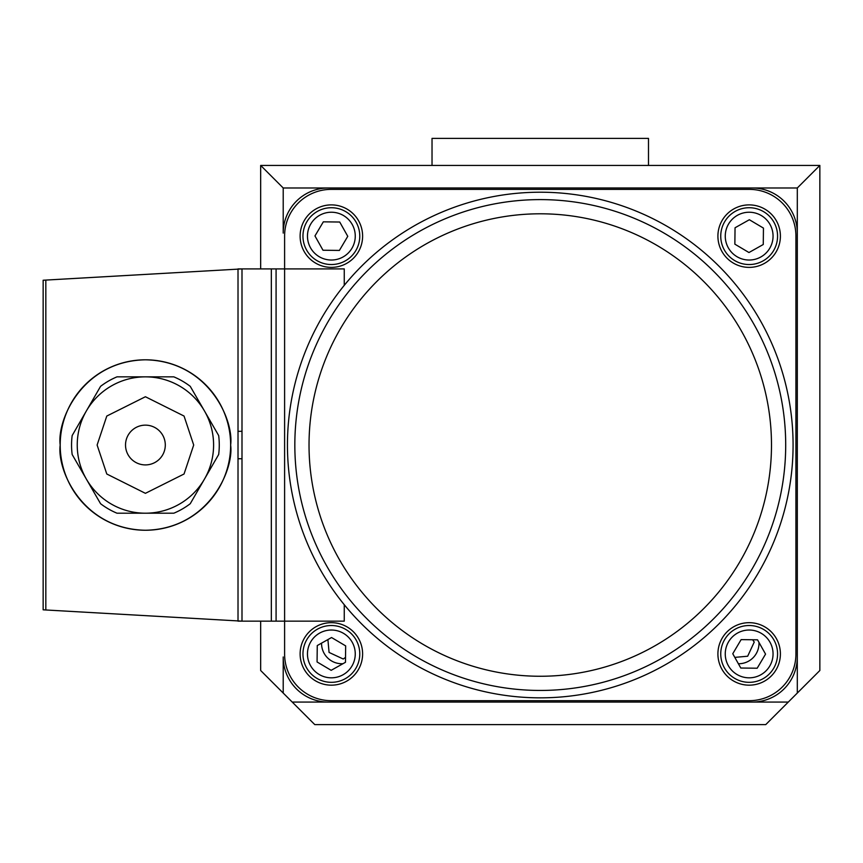 <?xml version="1.0" encoding="UTF-8"?>
<svg xmlns="http://www.w3.org/2000/svg" width="863" height="863" viewBox="0 0 863 863"><rect width="100%" height="100%" fill="white"/><g stroke="black" fill="none" stroke-linecap="round" stroke-linejoin="round"><path stroke-width="1.29" d="M788.286 702.072L765.74 724.618L314.79 724.618L292.233 702.072L788.286 702.072L819.85 670.508L819.85 165.437L260.669 165.437L283.215 187.983L283.215 233.086A45.092 45.092 0 0 1 328.318 187.983L752.212 187.983A45.092 45.092 0 0 1 797.304 233.086L797.304 656.98A45.092 45.092 0 0 1 752.212 702.072L328.318 702.072A45.092 45.092 0 0 1 283.215 656.98L283.215 693.054L292.233 702.072M819.85 165.437L797.304 187.983L283.215 187.983M797.304 187.983L797.304 693.054M260.669 621.144L260.669 670.508L283.215 693.054M260.669 165.437L260.669 268.911M321.554 643.151A20.291 20.291 0 0 0 342.945 663.712M738.383 663.733A20.291 20.291 0 0 0 738.674 663.744A20.291 20.291 0 0 0 758.944 642.342M747.671 656.225L734.801 657.379L747.671 656.225L754.24 642.05L752.622 639.763L754.24 642.05M761.349 633.377A23.894 23.894 0 0 0 728.609 641.727A23.894 23.894 0 0 0 736.959 674.478A23.894 23.894 0 0 0 769.71 666.117A23.894 23.894 0 0 0 761.349 633.377M734.661 678.35A28.403 28.403 0 0 1 724.726 639.429A28.403 28.403 0 0 1 763.658 629.494A28.403 28.403 0 0 1 773.593 668.426A28.403 28.403 0 0 1 734.661 678.35M741.123 639.623L732.763 653.733L740.788 668.027L757.185 668.221L765.557 654.122L757.531 639.817L741.123 639.623M648.491 165.437L648.491 138.382L432.029 138.382L432.029 165.437M329.062 652.428L327.908 639.569L329.062 652.428L343.237 659.008L345.524 657.39M71.553 445.028A73.851 73.851 0 0 1 72.168 435.545L100.572 386.344A73.851 73.851 0 0 1 117.001 376.851L173.819 376.851A73.851 73.851 0 0 1 190.248 386.344L218.663 435.545A73.851 73.851 0 0 1 218.663 454.521L190.248 503.712A73.851 73.851 0 0 1 173.819 513.205L117.001 513.205A73.851 73.851 0 0 1 100.572 503.712L72.168 454.521A73.851 73.851 0 0 1 71.553 445.028M213.593 445.028A68.177 68.177 0 0 1 145.416 513.205A68.177 68.177 0 0 1 77.239 445.028A68.177 68.177 0 0 1 145.416 376.851A68.177 68.177 0 0 1 213.593 445.028M230.637 445.028A85.221 85.221 0 0 1 145.416 530.249A85.221 85.221 0 0 1 60.194 445.028C56.764 420.098 82.341 360.971 145.416 359.806C208.49 360.971 234.056 420.098 230.637 445.028C234.056 469.957 208.49 529.084 145.416 530.249C82.341 529.084 56.764 469.957 60.194 445.028A85.221 85.221 0 0 1 145.416 359.806A85.221 85.221 0 0 1 230.637 445.028M173.819 513.205L145.416 513.205A68.177 68.177 0 0 1 86.376 479.116L72.168 454.521M125.523 445.028A19.881 19.881 0 0 1 145.416 425.146A19.881 19.881 0 0 1 165.297 445.028A19.881 19.881 0 0 1 145.416 464.909A19.881 19.881 0 0 1 125.523 445.028M86.376 410.939L100.572 386.344M100.572 503.712L86.376 479.116M145.416 513.205L117.001 513.205M190.248 386.344L204.455 410.939M218.663 454.521L204.455 479.116M276.084 268.911L276.084 621.144L238.015 621.144L238.015 268.911L241.996 268.911L241.996 621.144L43.15 609.817L43.15 280.238L241.996 268.911L241.996 621.144L241.996 268.911L344.261 268.911L344.261 285.34M344.261 604.715L344.261 621.144L284.607 621.144L284.607 654.1A46.591 46.591 0 0 0 331.187 700.68L749.332 700.68A46.591 46.591 0 0 0 795.913 654.1L795.913 235.955A46.591 46.591 0 0 0 749.332 189.375L331.187 189.375A46.591 46.591 0 0 0 284.607 235.955L284.607 621.144L276.084 621.144M145.416 376.851L173.582 376.851M362.611 236.128A31.251 31.251 0 0 1 331.36 267.379A31.251 31.251 0 0 1 300.119 236.128A31.251 31.251 0 0 1 331.36 204.887A31.251 31.251 0 0 1 362.611 236.128M362.611 653.927A31.251 31.251 0 0 1 331.36 685.168A31.251 31.251 0 0 1 300.119 653.927A31.251 31.251 0 0 1 331.36 622.676A31.251 31.251 0 0 1 362.611 653.927M780.4 236.128A31.251 31.251 0 0 1 749.16 267.379A31.251 31.251 0 0 1 717.908 236.128A31.251 31.251 0 0 1 749.16 204.887A31.251 31.251 0 0 1 780.4 236.128M780.4 653.927A31.251 31.251 0 0 1 749.16 685.168A31.251 31.251 0 0 1 717.908 653.927A31.251 31.251 0 0 1 749.16 622.676A31.251 31.251 0 0 1 780.4 653.927M793.075 445.028A252.816 252.816 0 0 1 540.26 697.843A252.816 252.816 0 0 1 287.444 445.028A252.816 252.816 0 0 1 540.26 192.212A252.816 252.816 0 0 1 793.075 445.028M540.26 690.454A245.426 245.426 0 0 1 294.833 445.028A245.426 245.426 0 0 1 540.26 199.601A245.426 245.426 0 0 1 785.697 445.028A245.426 245.426 0 0 1 540.26 690.454M540.26 676.258A231.23 231.23 0 0 1 309.03 445.028A231.23 231.23 0 0 1 540.26 213.797A231.23 231.23 0 0 1 771.49 445.028A231.23 231.23 0 0 1 540.26 676.258M728.609 223.938A23.894 23.894 0 0 0 736.959 256.678A23.894 23.894 0 0 0 769.71 248.328A23.894 23.894 0 0 0 761.349 215.577A23.894 23.894 0 0 0 728.609 223.938M773.593 250.626A28.403 28.403 0 0 1 734.661 260.561A28.403 28.403 0 0 1 724.726 221.64A28.403 28.403 0 0 1 763.658 211.705A28.403 28.403 0 0 1 773.593 250.626M734.855 244.164L748.965 252.535L763.259 244.499L763.453 228.102L749.354 219.731L735.049 227.767L734.855 244.164M319.17 256.678A23.894 23.894 0 0 0 351.91 248.328A23.894 23.894 0 0 0 343.56 215.577A23.894 23.894 0 0 0 310.809 223.938A23.894 23.894 0 0 0 319.17 256.678M345.858 211.705A28.403 28.403 0 0 1 355.793 250.626A28.403 28.403 0 0 1 316.872 260.561A28.403 28.403 0 0 1 306.937 221.64A28.403 28.403 0 0 1 345.858 211.705M314.963 235.933L322.999 250.238L339.396 250.432L347.767 236.322L339.731 222.028L323.334 221.834L314.963 235.933M351.91 666.117A23.894 23.894 0 0 0 343.56 633.377A23.894 23.894 0 0 0 310.809 641.727A23.894 23.894 0 0 0 319.17 674.478A23.894 23.894 0 0 0 351.91 666.117M306.937 639.429A28.403 28.403 0 0 1 345.858 629.494A28.403 28.403 0 0 1 355.793 668.426A28.403 28.403 0 0 1 316.872 678.35A28.403 28.403 0 0 1 306.937 639.429M345.47 662.299L345.664 645.891L331.554 637.53L317.26 645.556L317.066 661.953L331.165 670.324L345.47 662.299M193.7 445.028L184.046 474.003L145.416 493.323L106.785 474.003L97.12 445.028L106.785 416.052L145.416 396.743L184.046 416.052L193.7 445.028M271.338 621.144L271.338 268.911M45.825 609.979L45.825 280.087M241.996 458.738L238.015 458.738M241.996 431.317L238.015 431.317"/></g></svg>

